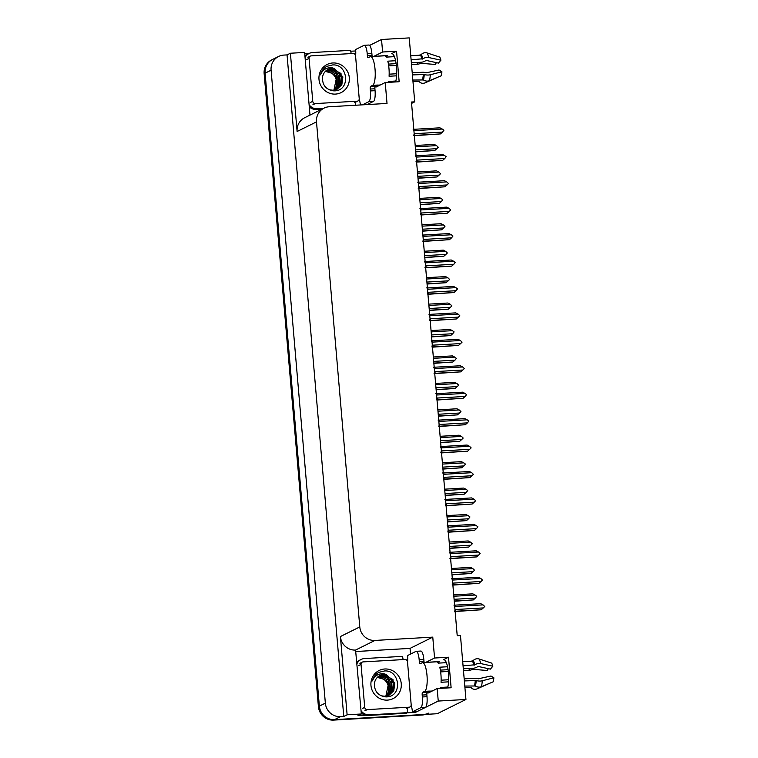 <?xml version="1.0" encoding="UTF-8"?>
<svg xmlns="http://www.w3.org/2000/svg" width="758" height="758" viewBox="0 0 758 758"><rect width="100%" height="100%" fill="white"/><g stroke="black" fill="none" stroke-linecap="round" stroke-linejoin="round"><path stroke-width="1.14" d="M426.981 692.547A15.416 3.951 -93.3 0 0 428.024 693.011A15.416 3.951 -93.3 0 0 428.45 692.888L437.176 688.558L438.247 701.055L465.943 699.463L437.243 713.723L334.534 719.626A14.449 13.881 -116.4 0 1 319.364 706.115L265.101 73.175A14.449 13.881 -116.4 0 1 272.624 59.437A14.449 13.881 -116.4 0 0 265.101 73.175L319.364 706.115A14.449 13.881 -116.4 0 0 334.534 719.626L423.296 714.519A14.449 13.881 -116.4 0 0 428.497 713.145M375.021 86.526A15.416 3.951 -93.3 0 0 376.063 86.99A15.416 3.951 -93.3 0 0 376.489 86.867L385.225 82.537L387.016 103.439L329.209 106.755A14.449 13.881 63.6 0 0 324.007 108.129A14.449 13.881 63.6 0 0 316.493 121.877L359.785 626.923A14.449 13.881 63.6 0 0 374.954 640.434L432.771 637.118L410.04 648.403L410.523 654.088M411.575 103.401L414.711 101.847L409.235 37.9L381.53 39.492L382.61 51.999L396.548 51.193L391.403 53.752A15.416 3.951 86.7 0 1 391.829 53.629A15.416 3.951 86.7 0 1 396.263 64.553A15.416 3.951 86.7 0 1 395.553 81.94M415.469 711.677L415.526 712.34L407.179 712.823M355.985 651.51L410.04 648.403M365.564 715.211L357.994 715.647L361.339 713.989L355.578 650.061A14.449 13.881 63.6 0 1 340.408 636.549L347.117 714.803L361.339 713.989M304.744 53.884L308.714 53.657M350.764 51.241L355.729 50.957M309.994 115.093L304.621 52.425L290.399 53.24L297.108 131.494A14.449 13.881 63.6 0 1 304.631 117.755L324.007 108.129M287.055 54.908L343.772 716.471L340.513 716.651A14.449 13.881 -116.4 0 1 325.353 703.14L271.089 70.21A14.449 13.881 -116.4 0 1 278.603 56.462A14.449 13.881 -116.4 0 1 283.805 55.088L287.055 54.908L290.399 53.24M381.53 39.492L369.648 45.395M438.247 701.055L425.541 707.366M429.132 691.163A14.449 3.705 86.7 0 0 429.341 691.182A14.449 3.705 86.7 0 0 429.739 691.069L427.237 692.111A2.407 0.616 -93.3 0 0 426.849 694.792L427.01 696.697A9.636 2.473 86.7 0 1 425.437 707.432L415.526 712.34M347.117 714.803L343.772 716.471M465.943 699.463L460.466 635.526L457.216 635.706L411.461 102.027L414.711 101.847M432.771 637.118L434.561 658.02L425.825 662.35A15.416 3.951 -93.3 0 0 425.664 662.445M382.61 51.999L373.874 56.329A15.416 3.951 -93.3 0 0 373.713 56.424M437.176 688.558L451.124 687.752L448.499 657.214L434.561 658.02M396.548 51.193L399.163 81.731L385.225 82.537M386.4 57.106A15.416 3.951 86.7 0 1 387.632 55.542L373.874 56.329M425.825 662.35L439.583 661.563A15.416 3.951 -93.3 0 0 438.351 663.127M447.514 687.961A15.416 3.951 -93.3 0 0 448.215 670.574A15.416 3.951 -93.3 0 0 443.781 659.65A15.416 3.951 -93.3 0 0 443.354 659.773L444.216 659.716M448.499 657.214L443.354 659.773M425.645 714.387A14.449 13.881 -116.4 0 1 422.339 714.993L333.577 720.1A14.449 13.881 -116.4 0 1 318.407 706.589L264.144 73.649A14.449 13.881 -116.4 0 1 271.667 59.91L278.603 56.462M454.26 601.265L473.286 599.929L454.241 601.028M453.834 596.252L475.105 595.03L476.773 596.271L475.37 598.081L454.089 599.303M475.105 595.03L472.765 593.827L453.72 594.916M473.286 599.929L475.37 598.081M454.393 605.945L455.255 606.466A3.278 0.843 -93.3 0 0 454.686 605.159L453.938 605.121M455.255 606.466L483.036 604.875L480.686 603.671L454.686 605.159M483.036 604.875L484.732 606.504L483.301 607.925L455.52 609.527L454.753 610.143M455.141 611.516L481.216 609.773L455.207 611.27A3.278 0.843 -93.3 0 0 455.52 609.527M455.207 611.27L454.459 611.223M481.216 609.773L483.301 607.925M451.995 574.829L471.021 573.493L451.976 574.592M451.56 569.817L472.84 568.595L474.536 570.224L473.106 571.646L451.825 572.868M472.84 568.595L470.5 567.391L451.446 568.481M471.021 573.493L473.106 571.646M449.731 548.394L468.757 547.058L449.702 548.157M449.295 543.382L470.576 542.16L472.272 543.789L470.841 545.21L449.56 546.433M470.576 542.16L468.226 540.956L449.181 542.046M468.757 547.058L470.841 545.21M447.457 521.959L466.483 520.623L447.438 521.722M447.031 516.947L468.311 515.724L469.969 516.965L468.567 518.775L447.296 519.997M468.311 515.724L465.962 514.521L446.917 515.611M466.483 520.623L468.567 518.775M452.128 579.51L452.99 580.031A3.278 0.843 -93.3 0 0 452.422 578.724L451.664 578.686M452.99 580.031L480.771 578.439L478.421 577.236L452.422 578.724M480.771 578.439L482.467 580.069L481.036 581.49L453.256 583.091L452.488 583.707M452.877 585.081L478.952 583.338L452.943 584.835A3.278 0.843 -93.3 0 0 453.256 583.091M452.943 584.835L452.194 584.788M478.952 583.338L481.036 581.49M449.854 553.075L450.726 553.596A3.278 0.843 -93.3 0 0 450.148 552.288L449.399 552.241M450.726 553.596L478.506 552.004L476.157 550.801L450.148 552.288M478.506 552.004L480.165 553.245L478.762 555.055L450.991 556.656L450.214 557.272M450.603 558.646L476.678 556.903L450.678 558.4A3.278 0.843 -93.3 0 0 450.991 556.656M450.678 558.4L449.92 558.352M476.678 556.903L478.762 555.055M447.59 526.639L448.461 527.161A3.278 0.843 -93.3 0 0 447.883 525.853L447.135 525.806M448.461 527.161L476.232 525.569L473.892 524.356L447.883 525.853M476.232 525.569L477.9 526.81L476.498 528.62L448.717 530.221L447.95 530.837M448.338 532.211L474.413 530.467L448.404 531.964A3.278 0.843 -93.3 0 0 448.717 530.221M448.404 531.964L447.656 531.917M474.413 530.467L476.498 528.62M445.325 500.204L446.197 500.725A3.278 0.843 -93.3 0 0 445.619 499.418L444.87 499.37M446.197 500.725L473.968 499.134L471.628 497.921L445.619 499.418M473.968 499.134L475.664 500.763L474.233 502.184L446.453 503.776L445.685 504.402M446.074 505.775L472.149 504.032L446.14 505.529A3.278 0.843 -93.3 0 0 446.453 503.776M446.14 505.529L445.391 505.482M472.149 504.032L474.233 502.184M377.181 85.142A14.449 3.705 86.7 0 0 377.389 85.161A14.449 3.705 86.7 0 0 377.787 85.048L375.286 86.09A2.407 0.616 -93.3 0 0 374.897 88.771L370.245 89.037A2.407 0.616 86.7 0 1 370.643 86.355L372.671 85.341A14.449 3.705 -93.3 0 0 375.039 69.243A14.449 3.705 -93.3 0 0 370.615 56.604A14.449 3.705 -93.3 0 0 370.217 56.708L368.189 57.722A2.407 0.616 86.7 0 1 368.123 57.741A2.407 0.616 86.7 0 1 367.384 55.637L372.026 55.362A2.407 0.616 -93.3 0 0 372.206 56.509M395.6 60.725L387.793 61.171A14.449 3.705 86.7 0 1 388.977 68.447A14.449 3.705 86.7 0 1 389.081 76.255L396.633 75.819M411.367 62.791L421.221 62.222A5.297 3.155 165.4 0 0 425.323 60.896L426.366 60.46L438.427 63.094L440.91 60.195L428.839 57.561A5.297 3.155 165.4 0 0 422.898 58.754L411.111 59.825M370.615 56.604L384.562 55.798A14.449 3.705 86.7 0 1 386.239 57.115L394.406 56.651M410.76 55.713L420.463 55.154L421.268 54.519A5.297 4.624 -31.5 0 1 427.067 52.937L439.716 57.087A11.076 2.843 -93.3 0 1 440.91 60.195M412.987 81.693L418.776 81.362L419.506 81.911A5.297 4.624 148.5 0 0 425.134 82.83L438.342 76.984M395.837 81.021L388.323 81.457A14.449 3.705 86.7 0 1 388.039 82.376M412.399 74.909L424.253 74.511A5.297 2.208 3.7 0 0 430.317 74.758L441.895 71.764A11.076 2.843 -93.3 0 1 441.308 75.753L429.445 80.689A5.297 4.036 -165.1 0 1 423.447 79.95L412.845 80.045M388.418 64.108L396.14 63.663M435.888 62.544A6.604 1.696 -93.3 0 0 435.642 64.487L420.51 63.284A5.297 2.208 -176.3 0 1 417.156 64.24L411.518 64.563M396.368 65.434L388.693 65.88M441.895 71.764L439.024 69.992L426.337 72.787A5.297 2.208 3.7 0 0 422.083 72.275L412.229 72.844M396.737 73.734L389.167 74.17M436.201 62.611L435.642 64.487M420.917 54.889A5.297 4.036 14.9 0 0 419.127 55.23M355.578 56.12A9.636 2.473 86.7 0 0 355.635 49.526L364.011 45.366A9.636 2.473 86.7 0 1 364.276 45.3L368.919 45.025A9.636 2.473 86.7 0 1 371.865 53.458L372.026 55.362M374.897 88.771L375.058 90.676A9.636 2.473 86.7 0 1 373.486 101.411L367.099 104.576M364.276 45.3A9.636 2.473 86.7 0 1 367.223 53.723L367.384 55.637M370.245 89.037L370.406 90.941A9.636 2.473 86.7 0 1 368.833 101.676L362.447 104.85M359.178 99.412A9.636 2.473 86.7 0 1 360.382 104.964M309.292 106.878A9.636 9.257 63.6 0 0 316.247 109.427L322.074 109.095M316.247 109.427L317.441 108.83A9.636 9.257 -116.4 0 1 309.103 104.699M305.067 57.57A9.636 9.257 -116.4 0 1 309.15 53.439L307.956 54.036A9.636 9.257 63.6 0 0 304.972 56.433M309.15 53.439A9.636 9.257 -116.4 0 1 312.618 52.52L350.717 50.331A9.636 9.257 -116.4 0 0 351.286 53.572M355.417 105.248A9.636 9.257 -116.4 0 1 355.9 101.989M317.441 108.83L323.278 108.498M426.849 694.792L422.197 695.058A2.407 0.616 86.7 0 1 422.594 692.376L424.632 691.362A14.449 3.705 -93.3 0 0 426.991 675.264A14.449 3.705 -93.3 0 0 422.576 662.625A14.449 3.705 -93.3 0 0 422.178 662.729L420.14 663.743A2.407 0.616 86.7 0 1 420.074 663.762A2.407 0.616 86.7 0 1 419.335 661.658L423.987 661.383A2.407 0.616 -93.3 0 0 424.167 662.53M447.561 666.746L439.744 667.192A14.449 3.705 86.7 0 1 440.929 674.468A14.449 3.705 86.7 0 1 441.042 682.276L448.584 681.84M463.318 668.812L473.172 668.243A5.297 3.155 165.4 0 0 477.275 666.917L478.317 666.481L490.388 669.115L492.861 666.216L480.79 663.582A5.297 3.155 165.4 0 0 474.849 664.775L463.062 665.846M422.576 662.625L436.513 661.819A14.449 3.705 86.7 0 1 438.19 663.136L446.358 662.672M462.712 661.734L472.424 661.175L473.229 660.54A5.297 4.624 -31.5 0 1 479.018 658.958L491.667 663.108A11.076 2.843 -93.3 0 1 492.861 666.216M464.938 687.714L470.727 687.383L471.457 687.932A5.297 4.624 148.5 0 0 477.085 688.851L490.293 683.005M447.788 687.042L440.275 687.478A14.449 3.705 86.7 0 1 440 688.397M464.36 680.93L476.204 680.532A5.297 2.208 3.7 0 0 482.268 680.779L493.856 677.785A11.076 2.843 -93.3 0 1 493.269 681.774L481.396 686.71A5.297 4.036 -165.1 0 1 475.408 685.971L464.796 686.066M440.379 670.129L448.092 669.684M487.839 668.565A6.604 1.696 -93.3 0 0 487.593 670.508L472.461 669.305A5.297 2.208 -176.3 0 1 469.107 670.261L463.47 670.584M448.329 671.455L440.644 671.901M493.856 677.785L490.976 676.013L478.298 678.808A5.297 2.208 3.7 0 0 474.034 678.296L464.18 678.865M448.689 679.755L441.128 680.191M488.152 668.632L487.593 670.508M472.869 660.91A5.297 4.036 14.9 0 0 471.078 661.251M407.539 662.141A9.636 2.473 86.7 0 0 407.586 655.547L415.962 651.387A9.636 2.473 86.7 0 1 416.227 651.321L420.88 651.046A9.636 2.473 86.7 0 1 423.817 659.479L423.987 661.383M416.227 651.321A9.636 2.473 86.7 0 1 419.174 659.744L419.335 661.658M422.197 695.058L422.367 696.962A9.636 2.473 86.7 0 1 420.794 707.697L412.418 711.857L417.061 711.591M411.13 705.433A9.636 2.473 86.7 0 1 412.418 711.857M361.244 712.899A9.636 9.257 63.6 0 0 368.199 715.448L406.307 713.259L407.501 712.662A9.636 9.257 -116.4 0 1 407.851 708.01M368.199 715.448L369.392 714.851A9.636 9.257 -116.4 0 1 361.064 710.72M357.018 663.591A9.636 9.257 -116.4 0 1 361.102 659.46L359.908 660.057A9.636 9.257 63.6 0 0 356.923 662.454M361.102 659.46A9.636 9.257 -116.4 0 1 364.57 658.541L402.678 656.352A9.636 9.257 -116.4 0 0 403.237 659.583M369.392 714.851L407.501 712.662M332.819 62.971A15.7 15.084 -116.4 0 1 349.305 77.657A15.7 15.084 -116.4 0 1 335.481 94.087A15.7 15.084 -116.4 0 1 318.995 79.4A15.7 15.084 -116.4 0 1 332.819 62.971M334.25 90.865C350.869 90.998 348.273 63.606 332.525 64.951L326.783 66.353C323.533 68.286 321.42 71.119 320.445 74.843C322.709 69.622 326.603 67.272 332.108 67.794L334.344 68.466A10.887 10.46 63.6 0 0 322.482 77.553C322.368 85.521 326.291 89.965 334.25 90.865M329.247 89.804L333.169 90.259L337.177 89.179L341.839 84.659L342.872 76.89L334.344 68.466M332.79 90.448L337.177 89.179M336.988 89.273L341.678 84.403L341.005 73.498L331.701 68.495L327.996 69.433M333.397 90.846L335.282 90.126M336.211 89.605L340.162 85.161L339.489 74.246L330.185 69.253L327.248 69.859M333.548 90.373A10.887 10.46 -116.4 0 1 333.075 90.818L335.661 89.937M336.41 89.529L340.854 84.261L341.233 77.136L337.755 71.612L330.564 69.063L327.428 69.745M335.396 89.87L338.636 85.919L337.973 75.004L328.659 70.011L326.527 70.352M335.604 89.814L339.575 84.346L339.366 76.842L335.282 71.631L329.038 69.821L326.707 70.219M333.871 90.628L334.382 90.221M334.553 90.079L337.12 86.668L336.448 75.762L327.143 70.759L325.845 70.911M334.079 90.572L334.6 90.174M334.761 90.031L338.134 84.849L337.736 77.307L327.522 70.57L326.016 70.759M325.201 71.546L325.627 71.517C333.738 70.665 339.868 81.637 335.008 88.506A10.887 10.46 -116.4 0 1 333.7 90.211M333.245 90.789L333.738 90.344M333.899 90.193L336.363 78.444L332.724 73.488L325.362 71.375M315.281 103.59A2.407 2.312 -116.4 0 1 312.76 101.335L309.075 58.394A2.407 2.312 -116.4 0 1 311.197 55.874L353.02 53.467A2.407 2.312 -116.4 0 1 355.549 55.722L359.226 98.663A2.407 2.312 -116.4 0 1 357.113 101.184L315.281 103.59L312.893 104.775M384.77 668.992A15.7 15.084 -116.4 0 1 401.257 683.678A15.7 15.084 -116.4 0 1 387.442 700.108A15.7 15.084 -116.4 0 1 370.956 685.422A15.7 15.084 -116.4 0 1 384.77 668.992M386.201 696.886C402.82 697.019 400.224 669.627 384.477 670.972L378.744 672.374C375.485 674.307 373.372 677.14 372.396 680.864C374.67 675.643 378.555 673.293 384.06 673.815L386.296 674.487A10.887 10.46 63.6 0 0 374.433 683.574C374.319 691.542 378.242 695.986 386.201 696.886M381.208 695.825L385.121 696.28L389.138 695.2L393.79 690.68L394.833 682.911L386.296 674.487M384.742 696.469L389.138 695.2M388.939 695.294L393.629 690.424L392.966 679.519L383.652 674.516L379.947 675.454M385.348 696.867L387.234 696.147M388.162 695.626L392.113 691.182L391.441 680.267L382.136 675.274L379.199 675.88M385.045 696.839L387.613 695.958M388.361 695.55L392.805 690.282L393.184 683.157L389.707 677.633L382.515 675.084L379.379 675.766M387.347 695.891L390.597 691.94L389.925 681.025L380.62 676.032L378.488 676.373M387.556 695.835L391.526 690.367L391.317 682.863L387.234 677.652L380.999 675.842L378.659 676.24M385.831 696.649L386.343 696.242M386.504 696.1L389.072 692.689L388.409 681.783L379.095 676.78L377.806 676.932M386.03 696.593L386.552 696.195M386.722 696.052L390.086 690.87L389.688 683.328L379.474 676.591L377.967 676.78M377.162 677.567L377.579 677.538C385.689 676.686 391.82 687.658 386.959 694.527A10.887 10.46 -116.4 0 1 385.661 696.232M385.5 696.394A10.887 10.46 -116.4 0 1 385.026 696.839M385.197 696.81L385.689 696.365M385.85 696.214L388.323 684.465L384.676 679.509L377.313 677.396M367.242 709.611A2.407 2.312 -116.4 0 1 364.712 707.356L361.026 664.415A2.407 2.312 -116.4 0 1 363.148 661.895L404.971 659.488A2.407 2.312 -116.4 0 1 407.501 661.743L411.177 704.684A2.407 2.312 -116.4 0 1 409.064 707.205L367.242 709.611L364.844 710.796M445.192 495.524L464.218 494.188L445.173 495.287M444.766 490.511L466.047 489.289L467.705 490.53L466.303 492.34L445.022 493.562M466.047 489.289L463.697 488.076L444.652 489.175M464.218 494.188L466.303 492.34M442.928 469.088L461.954 467.752L442.909 468.851M442.501 464.076L463.773 462.854L465.44 464.095L464.038 465.905L442.757 467.127M463.773 462.854L461.433 461.641L442.388 462.74M461.954 467.752L464.038 465.905M440.663 442.653L459.689 441.317L440.644 442.416M440.227 437.641L461.508 436.409L463.204 438.048L461.774 439.469L440.493 440.692M461.508 436.409L459.168 435.206L440.114 436.305M459.689 441.317L461.774 439.469M443.06 473.769L443.923 474.29A3.278 0.843 -93.3 0 0 443.354 472.983L442.606 472.935M443.923 474.29L471.703 472.698L469.354 471.485L443.354 472.983M471.703 472.698L473.399 474.328L471.969 475.749L444.188 477.341L443.421 477.966M443.809 479.34L469.884 477.597L443.875 479.094A3.278 0.843 -93.3 0 0 444.188 477.341M443.875 479.094L443.127 479.047M469.884 477.597L471.969 475.749M440.796 447.334L441.658 447.855A3.278 0.843 -93.3 0 0 441.09 446.547L440.332 446.5M441.658 447.855L469.439 446.254L467.089 445.05L441.09 446.547M469.439 446.254L471.135 447.893L469.704 449.314L441.923 450.906L441.156 451.531M441.544 452.905L467.62 451.162L441.611 452.659A3.278 0.843 -93.3 0 0 441.923 450.906M441.611 452.659L440.862 452.611M467.62 451.162L469.704 449.314M438.531 420.889L439.394 421.42A3.278 0.843 -93.3 0 0 438.816 420.112L438.067 420.065M439.394 421.42L467.174 419.818L464.825 418.615L438.816 420.112M467.174 419.818L468.832 421.069L467.43 422.879L439.659 424.471L438.891 425.096M439.27 426.47L465.346 424.726L439.346 426.223A3.278 0.843 -93.3 0 0 439.659 424.471M439.346 426.223L438.598 426.176M465.346 424.726L467.43 422.879M438.399 416.218L457.425 414.882L438.37 415.971M437.963 411.206L459.244 409.974L460.94 411.613L459.509 413.034L438.228 414.256M459.244 409.974L456.894 408.77L437.849 409.87M457.425 414.882L459.509 413.034M436.125 389.783L455.151 388.447L436.106 389.536M435.698 384.761L456.979 383.539L458.675 385.178L457.235 386.599L435.964 387.821M456.979 383.539L454.629 382.335L435.585 383.434M455.151 388.447L457.235 386.599M433.86 363.347L452.886 362.011L433.841 363.101M433.434 358.326L454.715 357.103L456.373 358.344L454.971 360.164L433.69 361.386M454.715 357.103L452.365 355.9L433.32 356.999M452.886 362.011L454.971 360.164M431.596 336.912L450.622 335.576L431.577 336.666M431.169 331.89L452.441 330.668L454.108 331.909L452.706 333.728L431.425 334.951M452.441 330.668L450.1 329.465L431.056 330.564M450.622 335.576L452.706 333.728M429.331 310.477L448.357 309.141L429.312 310.23M428.895 305.455L450.176 304.233L451.872 305.872L450.441 307.284L429.161 308.515M450.176 304.233L447.836 303.029L428.782 304.129M448.357 309.141L450.441 307.284M436.257 394.454L437.129 394.984A3.278 0.843 -93.3 0 0 436.551 393.677L435.803 393.629M437.129 394.984L464.91 393.383L462.56 392.18L436.551 393.677M464.91 393.383L466.568 394.624L465.166 396.443L437.385 398.035L436.617 398.661M437.006 400.025L463.081 398.291L437.082 399.788A3.278 0.843 -93.3 0 0 437.385 398.035M437.082 399.788L436.324 399.741M463.081 398.291L465.166 396.443M433.993 368.018L434.865 368.549A3.278 0.843 -93.3 0 0 434.287 367.242L433.538 367.194M434.865 368.549L462.636 366.948L460.296 365.744L434.287 367.242M462.636 366.948L464.332 368.587L462.901 370.008L435.12 371.6L434.353 372.225M434.741 373.59L460.817 371.856L434.808 373.343A3.278 0.843 -93.3 0 0 435.12 371.6M434.808 373.343L434.059 373.306M460.817 371.856L462.901 370.008M431.728 341.583L432.591 342.114A3.278 0.843 -93.3 0 0 432.022 340.806L431.274 340.759M432.591 342.114L460.371 340.513L458.031 339.309L432.022 340.806M460.371 340.513L462.067 342.152L460.637 343.573L432.856 345.165L432.088 345.781M432.477 347.155L458.552 345.421L432.543 346.908A3.278 0.843 -93.3 0 0 432.856 345.165M432.543 346.908L431.795 346.87M458.552 345.421L460.637 343.573M429.464 315.148L430.326 315.679A3.278 0.843 -93.3 0 0 429.758 314.371L429 314.324M430.326 315.679L458.107 314.077L455.757 312.874L429.758 314.371M458.107 314.077L459.803 315.716L458.372 317.128L430.591 318.73L429.824 319.345M430.212 320.719L456.288 318.985L430.279 320.473A3.278 0.843 -93.3 0 0 430.591 318.73M430.279 320.473L429.53 320.426M456.288 318.985L458.372 317.128M427.199 288.713L428.062 289.243A3.278 0.843 -93.3 0 0 427.484 287.936L426.735 287.888M428.062 289.243L455.842 287.642L453.492 286.439L427.484 287.936M455.842 287.642L457.5 288.883L456.098 290.693L428.327 292.294L427.559 292.91M427.938 294.284L454.014 292.55L428.014 294.038A3.278 0.843 -93.3 0 0 428.327 292.294M428.014 294.038L427.266 293.99M454.014 292.55L456.098 290.693M427.067 284.032L446.092 282.706L427.038 283.795M426.631 279.02L447.912 277.798L449.608 279.437L448.177 280.848L426.896 282.08M447.912 277.798L445.562 276.594L426.517 277.684M446.092 282.706L448.177 280.848M424.793 257.597L443.818 256.261L424.774 257.36M424.366 252.585L445.647 251.362L447.343 252.992L445.912 254.413L424.632 255.636M445.647 251.362L443.297 250.159L424.253 251.249M443.818 256.261L445.912 254.413M422.528 231.162L441.554 229.826L422.509 230.925M422.102 226.149L443.383 224.927L445.041 226.168L443.638 227.978L422.367 229.2M443.383 224.927L441.033 223.724L421.988 224.813M441.554 229.826L443.638 227.978M420.264 204.726L439.289 203.39L420.245 204.489M419.837 199.714L441.109 198.492L442.776 199.733L441.374 201.543L420.093 202.765M441.109 198.492L438.768 197.288L419.724 198.378M439.289 203.39L441.374 201.543M417.999 178.291L437.025 176.955L417.98 178.054M417.573 173.279L438.844 172.057L440.54 173.686L439.109 175.107L417.829 176.33M438.844 172.057L436.504 170.853L417.45 171.943M437.025 176.955L439.109 175.107M415.735 151.856L434.76 150.52L415.716 151.619M415.299 146.844L436.58 145.621L438.276 147.251L436.845 148.672L415.564 149.894M436.58 145.621L434.23 144.418L415.185 145.508M434.76 150.52L436.845 148.672M424.925 262.277L425.797 262.808A3.278 0.843 -93.3 0 0 425.219 261.501L424.471 261.453M425.797 262.808L453.578 261.207L451.228 260.003L425.219 261.501M453.578 261.207L455.236 262.448L453.834 264.258L426.053 265.859L425.285 266.475M425.674 267.849L451.749 266.105L425.75 267.602A3.278 0.843 -93.3 0 0 426.053 265.859M425.75 267.602L424.992 267.555M451.749 266.105L453.834 264.258M422.661 235.842L423.533 236.363A3.278 0.843 -93.3 0 0 422.955 235.065L422.206 235.018M423.533 236.363L451.304 234.772L448.963 233.568L422.955 235.065M451.304 234.772L452.971 236.013L451.569 237.822L423.788 239.424L423.021 240.04M423.409 241.414L449.485 239.67L423.476 241.167A3.278 0.843 -93.3 0 0 423.788 239.424M423.476 241.167L422.727 241.12M449.485 239.67L451.569 237.822M420.396 209.407L421.259 209.928A3.278 0.843 -93.3 0 0 420.69 208.621L419.941 208.583M421.259 209.928L449.039 208.336L446.699 207.133L420.69 208.621M449.039 208.336L450.735 209.966L449.305 211.387L421.524 212.989L420.756 213.604M421.145 214.978L447.22 213.235L421.211 214.732A3.278 0.843 -93.3 0 0 421.524 212.989M421.211 214.732L420.463 214.685M447.22 213.235L449.305 211.387M418.132 182.972L418.994 183.493A3.278 0.843 -93.3 0 0 418.425 182.185L417.677 182.147M418.994 183.493L446.775 181.901L444.425 180.698L418.425 182.185M446.775 181.901L448.471 183.531L447.04 184.952L419.259 186.553L418.492 187.169M418.88 188.543L444.955 186.8L418.947 188.297A3.278 0.843 -93.3 0 0 419.259 186.553M418.947 188.297L418.198 188.249M444.955 186.8L447.04 184.952M415.867 156.536L416.729 157.058A3.278 0.843 -93.3 0 0 416.161 155.75L415.403 155.703M416.729 157.058L444.51 155.466L442.16 154.262L416.161 155.75M444.51 155.466L446.168 156.707L444.766 158.517L416.995 160.118L416.227 160.734M416.606 162.108L442.681 160.364L416.682 161.861A3.278 0.843 -93.3 0 0 416.995 160.118M416.682 161.861L415.934 161.814M442.681 160.364L444.766 158.517M413.593 130.101L414.465 130.622A3.278 0.843 -93.3 0 0 413.887 129.315L413.138 129.267M414.465 130.622L442.246 129.031L439.896 127.818L413.887 129.315M442.246 129.031L443.904 130.272L442.501 132.082L414.721 133.683L413.953 134.299M414.342 135.673L440.417 133.929L414.418 135.426A3.278 0.843 -93.3 0 0 414.721 133.683M414.418 135.426L413.66 135.379M440.417 133.929L442.501 132.082M391.403 53.752L392.265 53.695M271.089 70.21L264.144 73.649M325.353 703.14L318.407 706.589M340.513 716.651L333.577 720.1M359.785 626.923L340.408 636.549M316.493 121.877L297.108 131.494M374.954 640.434L355.578 650.061M422.339 714.993L423.296 714.519M422.026 59.2A14.449 3.705 -93.3 0 0 420.463 55.154M372.671 85.341L377.323 85.076M422.557 79.486A14.449 3.705 -93.3 0 0 423.315 74.284M417.336 62.44A9.636 2.473 -93.3 0 0 417.156 64.24M420.595 62.26A11.389 2.928 -93.3 0 0 420.51 63.284M420.87 62.241A11.882 3.051 -93.3 0 0 420.804 63.056M421.353 62.213A12.005 3.079 -93.3 0 0 421.296 62.98M429.445 80.689A16.477 4.226 -93.3 0 0 430.317 74.758M428.839 57.561A16.477 4.226 -93.3 0 0 427.067 52.937M423.447 79.95A15.094 3.875 -93.3 0 0 424.253 74.511M422.898 58.754A15.094 3.875 -93.3 0 0 421.268 54.519M422.926 79.59A14.61 3.752 -93.3 0 0 423.703 74.331M422.396 59.086A14.61 3.752 -93.3 0 0 420.823 54.983M371.865 53.458L367.223 53.723M370.406 90.941L375.058 90.676M368.833 101.676L373.486 101.411M370.643 86.355L375.286 86.09M473.977 665.221A14.449 3.705 -93.3 0 0 472.424 661.175M424.632 691.362L429.274 691.097M474.508 685.507A14.449 3.705 -93.3 0 0 475.266 680.305M469.287 668.461A9.636 2.473 -93.3 0 0 469.107 670.261M472.547 668.281A11.389 2.928 -93.3 0 0 472.461 669.305M472.821 668.262A11.882 3.051 -93.3 0 0 472.765 669.077M473.305 668.234A12.005 3.079 -93.3 0 0 473.248 669.001M481.396 686.71A16.477 4.226 -93.3 0 0 482.268 680.779M480.79 663.582A16.477 4.226 -93.3 0 0 479.018 658.958M475.408 685.971A15.094 3.875 -93.3 0 0 476.204 680.532M474.849 664.775A15.094 3.875 -93.3 0 0 473.229 660.54M474.887 685.611A14.61 3.752 -93.3 0 0 475.654 680.352M474.347 665.107A14.61 3.752 -93.3 0 0 472.774 661.004M423.817 659.479L419.174 659.744M422.367 696.962L427.01 696.697M420.794 707.697L425.437 707.432M422.594 692.376L427.237 692.111M312.76 101.335L310.363 102.529M357.113 101.184L354.716 102.377M309.075 58.394L306.677 59.579M364.712 707.356L362.315 708.55M409.064 707.205L406.667 708.398M361.026 664.415L358.638 665.6M377.389 85.161L380.27 84.991M429.341 691.182L432.231 691.012M357.975 100.956L355.578 102.141M310.325 56.101L307.938 57.286M409.926 706.977L407.539 708.161M362.277 662.122L359.889 663.307"/></g></svg>
